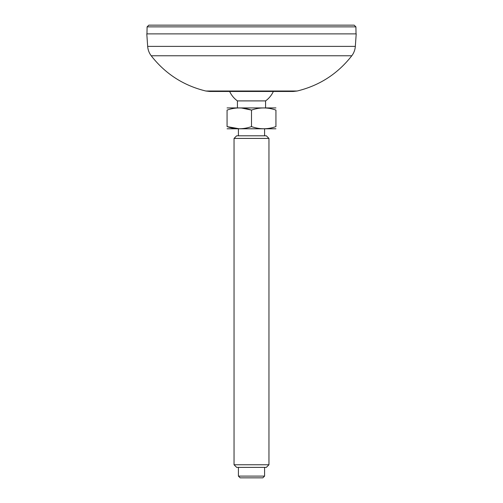 <?xml version="1.0" encoding="UTF-8"?>
<svg xmlns="http://www.w3.org/2000/svg" width="503" height="503" viewBox="0 0 503 503"><rect width="100%" height="100%" fill="white"/><g stroke="black" fill="none" stroke-linecap="round" stroke-linejoin="round"><path stroke-width="0.75" d="M147.668 46.383L355.332 46.383L356.206 33.877L146.794 33.877L147.668 46.383C147.932 49.86 149.114 52.991 151.214 55.77C165.336 73.84 183.538 85.585 205.821 91.012L297.179 91.012C319.462 85.585 337.664 73.84 351.786 55.77L151.214 55.77M205.821 91.012L209.776 91.464L293.224 91.464L297.179 91.012M355.91 26.866L354.169 25.15L148.831 25.15L147.09 26.866L355.91 26.866L356.036 33.877M227.067 128.787L275.933 128.787M234.046 138.419L236.668 135.804L266.332 135.804L268.954 138.419L234.046 138.419L234.046 464.759L268.954 464.759L268.954 138.419M268.954 464.759L266.332 467.381L236.668 467.381L234.046 464.759M238.409 476.102L240.157 477.85L262.843 477.85L264.591 476.102L238.409 476.102L238.409 467.381M241.478 107.994L251.5 110.1C259.623 107.233 267.772 107.233 275.933 110.1C275.933 107.233 275.933 107.233 275.933 110.1L275.933 126.605C275.933 129.472 275.933 129.472 275.933 126.605C275.933 129.472 275.933 129.472 275.933 126.605C267.803 129.472 259.661 129.472 251.5 126.605C243.345 129.466 235.203 129.466 227.067 126.605C227.067 129.472 227.067 129.472 227.067 126.605C227.067 129.472 227.067 129.472 227.067 126.605L239.296 128.787M229.645 91.464A24.081 24.081 0 0 0 237.429 100.902L265.571 100.902A24.081 24.081 0 0 0 273.355 91.464M227.067 107.919L275.933 107.919M251.5 126.605L251.5 110.1C243.345 107.24 235.203 107.24 227.067 110.1C227.067 107.233 227.067 107.233 227.067 110.1C227.067 107.233 227.067 107.233 227.067 110.1L227.067 126.605M355.332 46.383C355.068 49.86 353.886 52.991 351.786 55.77M147.09 26.866L146.964 33.877M264.591 476.102L264.591 467.381M264.591 135.804L264.591 128.825M238.409 135.804L238.409 128.825M265.571 107.881L265.571 100.902M237.429 107.881L237.429 100.902"/></g></svg>
